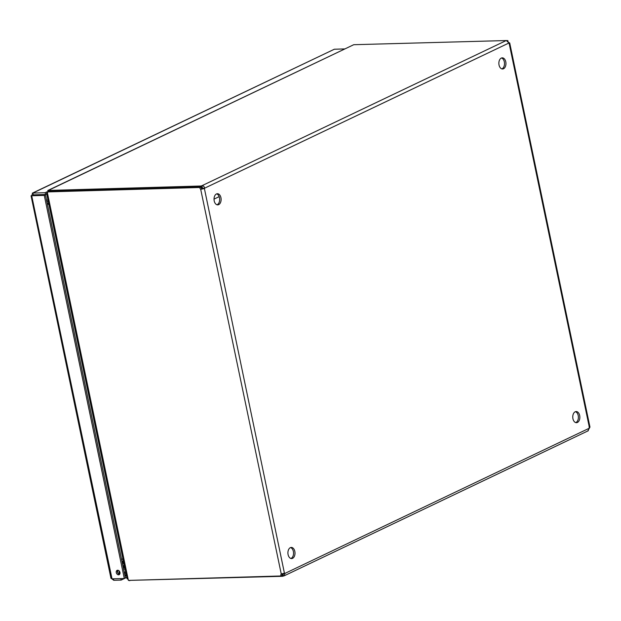 <?xml version="1.0" encoding="UTF-8"?>
<svg xmlns="http://www.w3.org/2000/svg" width="621" height="621" viewBox="0 0 621 621"><rect width="100%" height="100%" fill="white"/><g stroke="black" fill="none" stroke-linecap="round" stroke-linejoin="round"><path stroke-width="0.93" d="M501.846 68.892A5.573 3.547 88.3 0 0 504.5 63.358A5.573 3.547 88.3 0 0 501.527 57.986M575.737 422.59A5.573 3.547 88.3 0 0 578.392 417.056A5.573 3.547 88.3 0 0 575.419 411.684M217.001 204.775A5.573 3.547 88.3 0 0 219.655 199.24A5.573 3.547 88.3 0 0 216.682 193.868M290.892 558.481A5.573 3.547 88.3 0 0 293.547 552.946A5.573 3.547 88.3 0 0 290.574 547.575M282.167 573.641A1.731 1.289 -115.5 0 0 282.229 575.434L281.088 575.977A1.731 1.289 64.5 0 1 281.088 574.099L284.775 573.268A1.731 1.102 -91.7 0 1 284.946 573.408L283.494 573.447A1.731 1.102 88.3 0 0 283.386 573.354M284.441 573.237L204.394 188.512L202.943 188.559A1.731 1.102 88.3 0 0 203.028 188.295L204.488 188.248A1.731 1.102 -91.7 0 1 204.394 188.512L200.707 189.351A1.731 1.289 64.5 0 1 199.931 187.488L201.072 186.944A1.731 1.289 -115.5 0 0 201.848 188.807L200.707 189.351L281.259 573.998M501.294 58.079A5.573 3.547 -91.7 0 1 502.249 57.846A5.573 3.547 -91.7 0 1 505.952 63.311A5.573 3.547 -91.7 0 1 502.575 68.985A5.573 3.547 -91.7 0 1 498.919 64.281A5.573 3.547 -91.7 0 1 501.294 58.079M575.186 411.785A5.573 3.547 -91.7 0 1 576.141 411.544A5.573 3.547 -91.7 0 1 579.851 417.017A5.573 3.547 -91.7 0 1 576.467 422.691A5.573 3.547 -91.7 0 1 572.818 417.98A5.573 3.547 -91.7 0 1 575.186 411.785M216.457 193.969A5.573 3.547 -91.7 0 1 217.404 193.729A5.573 3.547 -91.7 0 1 221.115 199.201A5.573 3.547 -91.7 0 1 217.73 204.876A5.573 3.547 -91.7 0 1 214.082 200.164A5.573 3.547 -91.7 0 1 216.457 193.969M290.349 547.668A5.573 3.547 -91.7 0 1 291.296 547.435A5.573 3.547 -91.7 0 1 295.006 552.907A5.573 3.547 -91.7 0 1 291.622 558.582A5.573 3.547 -91.7 0 1 287.973 553.87A5.573 3.547 -91.7 0 1 290.349 547.668M281.973 574.495L283.494 573.447L283.036 574.231L283.417 576.04L284.201 575.814L588.312 430.733M508.498 42.306A1.731 1.289 -115.5 0 0 508.646 42.445C509.911 42.973 510.058 43.214 509.096 43.16A1.731 1.102 -91.7 0 1 508.925 43.012L506.317 40.505L201.879 185.741L202.26 187.55L203.028 188.295M202.943 188.559L201.848 188.807M587.854 430.803L589.391 428.172A1.731 1.102 -91.7 0 1 589.476 427.908C590.222 426.922 590.066 426.681 589.026 427.194M202.26 187.55L201.181 187.814M281.088 575.977L128.384 580.41L47.468 193.1L47.227 191.928L48.36 191.384L201.072 186.944M589.391 428.172L284.946 573.408L284.201 575.814M589.95 427.031L509.732 43.051L509.096 43.16L589.476 427.908M201.313 187.806L200.932 186.005L201.879 185.741C203.494 185.702 204.363 186.541 204.488 188.248L508.925 43.012M129.727 580.371L282.47 576.296L282.097 574.487M507.186 40.916L507.869 40.582L506.666 40.621M507.869 40.582A1.731 1.289 -115.5 0 0 508.141 41.817M200.932 186.005L48.267 190.437L48.461 191.377M48.267 190.437L353.745 44.704L506.464 40.544M281.088 574.099L281.748 573.788M47.227 191.928L199.931 187.488M283.712 573.299L284.775 573.268M282.47 576.296L283.417 576.04M353.667 44.743L47.747 190.531L48.345 190.399L47.429 192.906L46.521 193.139L127.08 578.749L128.136 579.238M129.797 580.689L128.912 580.394M128.221 579.657L128.019 579.238M47.149 203.152L48.748 203.812M47.243 203.587L48.842 204.247M122.081 561.834L123.276 560.546M123.509 561.663L122.182 562.3M48.376 202.042L46.785 201.383M46.591 200.467L47.918 199.83M122.849 558.527L121.662 559.808M47.305 203.874L48.904 204.534M113.464 578.803L113.775 580.293L111.842 578.819M31.05 195.801L110.973 578.353L112.028 578.85L31.655 195.53L32.874 193.053L334.346 49.23L32.315 193.17L32.874 193.053L33.255 194.854L45.527 194.497L45.154 192.696L32.874 193.053M113.775 580.293L121.142 580.084L126.793 577.383M33.014 195.266L45.418 194.854L44.277 195.398L124.309 578.493L112.028 578.85M118.603 574.829A2.399 1.778 -115.5 0 0 119.154 574.697A2.399 1.778 -115.5 0 0 119.729 571.77A2.399 1.778 -115.5 0 0 117.09 570.373A2.399 1.778 -115.5 0 0 116.375 572.95A2.399 1.778 -115.5 0 0 118.603 574.829M31.997 195.755L44.277 195.398M33.107 195.491L33.255 194.854L33.107 195.491M47.056 191.788L45.154 192.696M334.346 49.23L344.562 48.935M121.142 580.084L120.831 578.593M126.304 575.03L125.186 575.062L126.21 574.58M125.085 576.21L126.412 575.582M45.418 194.854L125.45 577.949L124.309 578.493M117.726 570.241A2.399 1.778 -115.5 0 0 117.656 572.756A2.399 1.778 -115.5 0 0 119.659 574.285M45.527 194.497L46.691 193.946M123.571 568.96A2.29 1.7 64.5 0 1 123.851 569.17L125.054 569.046M125.605 571.693L124.332 572.585M119.387 571.204A1.987 1.265 88.3 0 0 119.636 574.285M117.555 572.531L117.974 570.264M119.185 571.623A1.987 1.265 -91.7 0 1 119.248 573.68M122.702 564.792L123.168 562.696A2.546 1.894 64.5 0 1 123.556 561.889M126.009 573.618A3.889 2.888 64.5 0 1 124.495 573.385M124.161 566.197L124.464 567.641A2.383 1.77 -115.5 0 1 124.759 567.664M124.091 564.442L123.331 567.819M214.02 199.116L219.174 196.655M283.036 574.231L283.611 573.959M34.512 194.823L33.736 195.188M124.363 572.741L125.69 572.104M123.393 568.114L124.456 567.61"/></g></svg>

